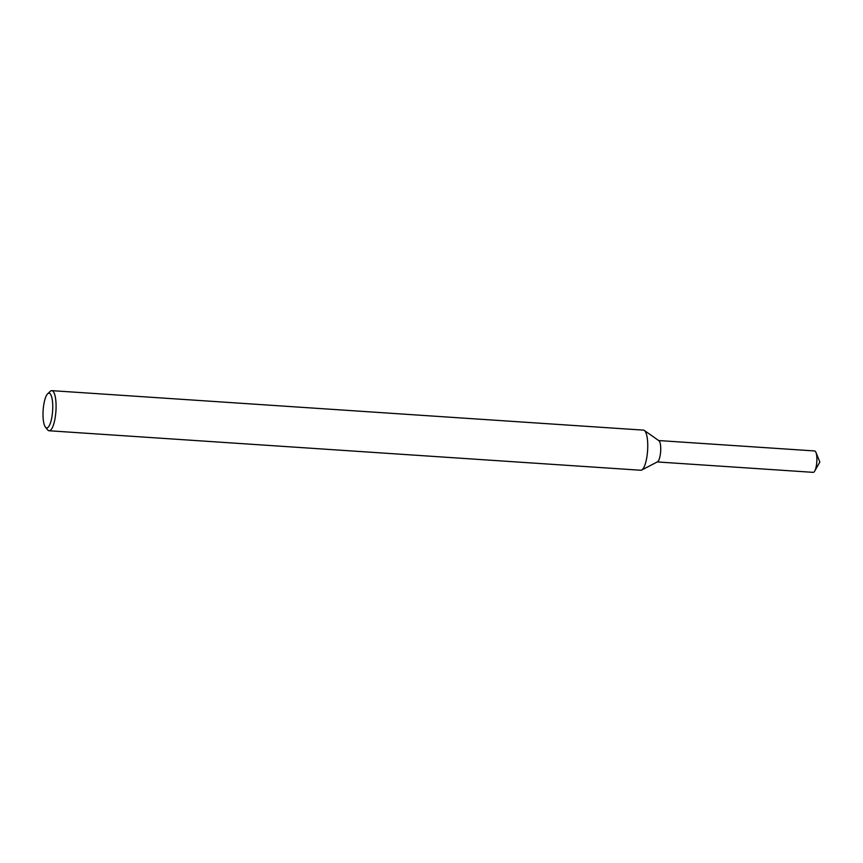 <?xml version="1.0" encoding="UTF-8"?>
<svg xmlns="http://www.w3.org/2000/svg" width="863" height="863" viewBox="0 0 863 863"><rect width="100%" height="100%" fill="white"/><g stroke="black" fill="none" stroke-linecap="round" stroke-linejoin="round"><path stroke-width="1.29" d="M47.659 393.776L50.194 391.371A20.097 5.469 93.8 0 1 51.791 390.648L643.474 430.13A20.097 5.469 93.8 0 1 644.348 430.464L658.922 440.713A10.723 2.923 93.8 0 1 660.648 451.425A10.723 2.923 93.8 0 1 657.509 461.813L641.705 470.033A20.097 5.469 93.8 0 1 641.09 470.238A20.097 5.469 93.8 0 1 640.799 470.249L49.115 430.766A20.097 5.469 93.8 0 1 47.627 429.839L45.426 427.12A17.422 4.747 93.8 0 1 43.15 410.216A17.422 4.747 93.8 0 1 47.659 393.776A17.422 4.747 93.8 0 1 52.74 407.919A17.422 4.747 93.8 0 1 46.969 427.908A17.422 4.747 93.8 0 1 45.426 427.12M644.348 430.464A20.097 5.469 93.8 0 1 647.595 450.551A20.097 5.469 93.8 0 1 641.705 470.033M51.791 390.648A20.097 5.469 93.8 0 1 55.955 410.551A20.097 5.469 93.8 0 1 49.407 430.756A20.097 5.469 93.8 0 1 49.115 430.766M658.696 440.551L814.618 450.95A10.723 2.923 93.8 0 1 815.956 452.428A10.723 2.923 93.8 0 1 816.819 461.845A10.723 2.923 93.8 0 1 814.715 471.069A10.723 2.923 93.8 0 1 813.345 472.341A10.723 2.923 93.8 0 1 813.194 472.352L657.261 461.942M658.447 440.529A10.723 2.923 93.8 0 1 660.67 451.144A10.723 2.923 93.8 0 1 657.175 461.921M814.715 471.069L819.85 462.05L815.956 452.428"/></g></svg>
